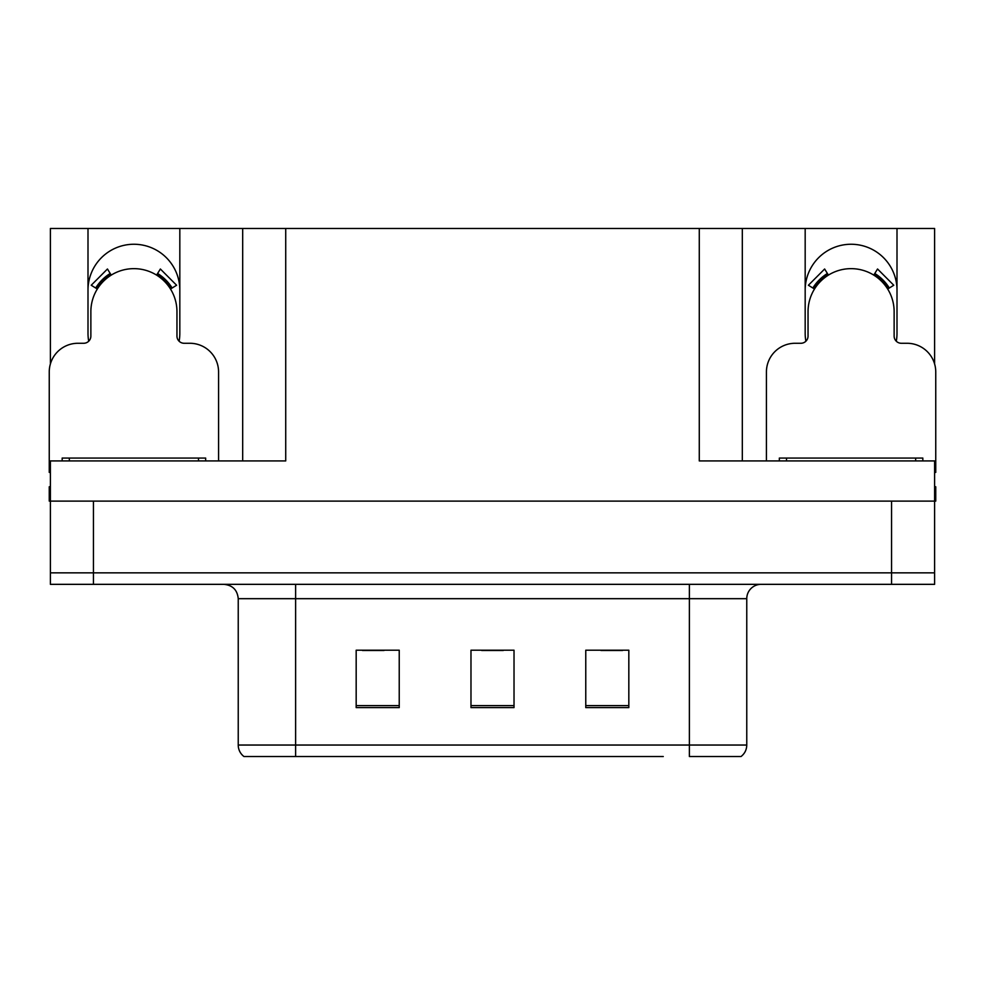 <?xml version="1.0" encoding="UTF-8"?>
<svg xmlns="http://www.w3.org/2000/svg" width="985" height="985" viewBox="0 0 985 985"><rect width="100%" height="100%" fill="white"/><g stroke="black" fill="none" stroke-linecap="round" stroke-linejoin="round"><path stroke-width="1.48" d="M896.301 341.229A45.913 45.913 0 0 0 897.003 333.225L897.003 228.471L934.605 228.471L934.605 363.933M179.122 341.229A45.913 45.913 0 0 0 179.824 333.225L179.824 228.471L242.679 228.471L242.679 460.931M87.997 290.169A45.913 45.913 0 0 1 133.911 244.255A45.913 45.913 0 0 1 179.824 290.169M242.679 228.471L699.276 228.471L699.276 460.931L934.605 460.931L934.605 501.106L50.395 501.106L50.395 572.851L93.452 572.851L50.395 572.851L50.395 584.339L93.452 584.339L93.452 572.851L891.548 572.851L93.452 572.851L93.452 501.106M50.395 486.762L49.25 486.762L49.25 501.106L50.395 501.106L50.395 460.931L285.724 460.931L285.724 228.471M88.699 341.229A45.913 45.913 0 0 1 87.997 333.225L87.997 228.471L50.395 228.471L50.395 363.933M93.452 584.339L934.605 584.339L934.605 572.851L891.548 572.851L934.605 572.851L934.605 501.106L935.75 501.106L935.75 486.762L934.605 486.762M699.276 228.471L742.321 228.471L742.321 460.931M742.321 228.471L805.176 228.471L805.176 333.225A45.913 45.913 0 0 0 805.878 341.229M897.003 228.471L805.176 228.471M87.997 228.471L179.824 228.471M897.003 290.169A45.913 45.913 0 0 0 851.089 244.255A45.913 45.913 0 0 0 805.176 290.169M740.24 756.529L689.377 756.529L689.377 745.042L746.765 745.042L746.765 598.683A14.344 14.344 0 0 1 761.122 584.339M663.262 756.529L243.972 756.529A14.344 14.344 0 0 1 238.235 745.042L238.235 598.683C237.385 589.966 232.595 585.188 223.878 584.339M628.824 707.599L628.824 650.199L585.767 650.199L585.767 707.599L628.824 707.599M399.233 707.599L399.233 650.199L356.176 650.199L356.176 707.599L399.233 707.599M514.022 707.599L514.022 650.199L470.978 650.199L470.978 707.599L514.022 707.599M689.377 756.529L735.29 756.529M238.235 745.042L295.623 745.042L295.623 756.529L276.514 756.529M362.492 650.494L384.015 650.494M600.985 650.494L622.508 650.494M481.739 650.494L503.261 650.494M218.572 460.931L218.572 371.961A28.7 28.7 0 0 0 189.871 343.272L184.133 343.272A7.178 7.178 0 0 1 176.955 336.094L176.955 311.703A43.044 43.044 0 0 0 133.911 268.646A43.044 43.044 0 0 0 90.866 311.703L90.866 336.094A7.178 7.178 0 0 1 83.688 343.272L77.95 343.272A28.7 28.7 0 0 0 49.25 371.961L49.25 472.406A28.7 28.7 0 0 1 50.395 472.431M156.59 275.111L160.37 269.003L176.598 285.244L170.503 289.024M97.318 289.024L91.223 285.244L107.451 269.003L111.231 275.111M934.605 472.431A28.7 28.7 0 0 1 935.75 472.406L935.75 371.961A28.7 28.7 0 0 0 907.05 343.272L901.312 343.272A7.178 7.178 0 0 1 894.134 336.094L894.134 311.703A43.044 43.044 0 0 0 851.089 268.646A43.044 43.044 0 0 0 808.045 311.703L808.045 336.094A7.178 7.178 0 0 1 800.867 343.272L795.129 343.272A28.7 28.7 0 0 0 766.428 371.961L766.428 460.931M873.769 275.111L877.549 269.003L893.777 285.244L887.682 289.024M814.496 289.024L808.402 285.244L824.63 269.003L828.41 275.111M62.166 460.931L62.166 458.062L205.656 458.062L205.656 460.931M779.344 460.931L779.344 458.062L922.834 458.062L922.834 460.931M891.548 501.106L891.548 584.339M689.377 584.339L689.377 598.683L238.235 598.683M746.765 598.683L689.377 598.683L689.377 745.042L295.623 745.042L295.623 584.339M514.022 705.605L470.978 705.605M399.233 705.605L356.176 705.605M628.824 705.605L585.767 705.605M172.141 288.002A44.978 44.978 0 0 0 157.6 273.473M110.221 273.473A44.978 44.978 0 0 0 95.68 288.002M170.91 288.777A43.525 43.525 0 0 0 156.837 274.704M110.985 274.704A43.525 43.525 0 0 0 96.912 288.777M889.32 288.002A44.978 44.978 0 0 0 874.779 273.473M827.4 273.473A44.978 44.978 0 0 0 812.859 288.002M888.088 288.777A43.525 43.525 0 0 0 874.015 274.704M828.163 274.704A43.525 43.525 0 0 0 814.09 288.777M198.477 458.062L198.477 460.931M69.344 458.062L69.344 460.931M915.656 458.062L915.656 460.931M786.522 458.062L786.522 460.931M741.028 756.529C744.746 753.599 746.655 749.77 746.765 745.042"/></g></svg>
